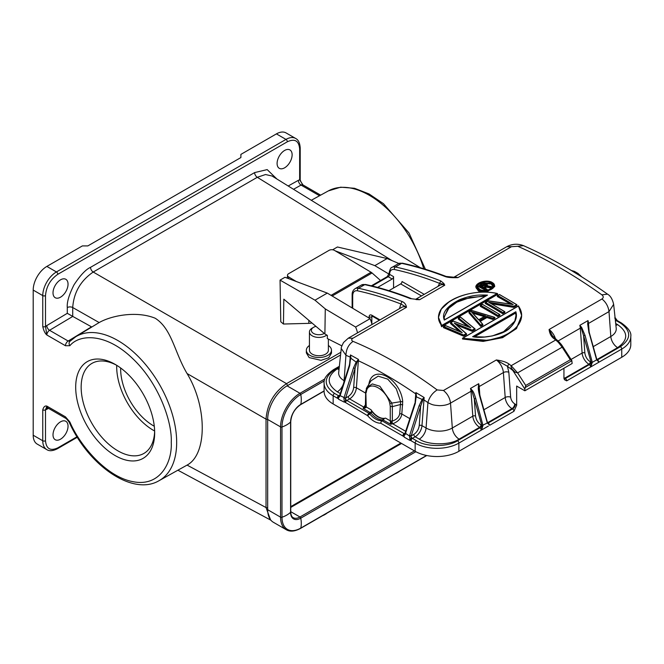 <?xml version="1.0" encoding="UTF-8"?>
<svg xmlns="http://www.w3.org/2000/svg" width="664" height="664" viewBox="0 0 664 664"><rect width="100%" height="100%" fill="white"/><g stroke="black" fill="none" stroke-linecap="round" stroke-linejoin="round"><path stroke-width="1" d="M115.187 364.395A55.842 32.245 60 0 1 154.67 432.795A55.842 32.245 60 0 1 115.179 455.587A55.842 32.245 60 0 1 75.696 387.195A55.842 32.245 60 0 1 115.179 364.395A55.842 32.245 60 0 1 115.187 364.395L115.179 364.395M116.573 365.225A51.983 30.013 -120 0 0 91.922 363.399A51.983 30.013 -120 0 0 83.954 405.048A51.983 30.013 -120 0 0 117.918 450.856A51.983 30.013 -120 0 0 143.905 453.429A51.983 30.013 -120 0 0 154.646 431.168M116.706 365.308A51.983 30.013 -120 0 0 153.442 430.347A51.983 30.013 -120 0 0 154.646 431.019M120.657 367.997A46.38 26.776 -120 0 0 153.442 425.773A46.38 26.776 -120 0 0 154.289 426.246M420.412 267.758L272.024 176.001L265.509 174.532L257.3 177.296L93.209 272.032C80.576 280.756 73.745 292.592 72.716 307.532L99.152 322.555L75.779 336.731A83.158 48.015 60 0 1 117.868 340.541A83.158 48.015 60 0 1 172.333 414.294A83.158 48.015 60 0 1 158.928 480.753L187.074 465.099L266.032 507.553L270.497 519.721M98.953 322.679C110.905 315.724 136.294 310.495 155.202 318.239C171.901 328.846 174.35 352.061 187.074 373.55C207.301 406.766 207.301 454.45 187.074 465.099M284.615 150.454A10.624 6.134 -60 0 1 289.927 149.923A10.624 6.134 -60 0 1 291.554 158.439A10.624 6.134 -60 0 1 284.615 167.809A10.624 6.134 -60 0 1 279.303 168.332A10.624 6.134 -60 0 1 277.668 159.816A10.624 6.134 -60 0 1 284.615 150.454M60.524 279.826A10.624 6.134 -60 0 1 65.844 279.303A10.624 6.134 -60 0 1 67.471 287.819A10.624 6.134 -60 0 1 60.524 297.181A10.624 6.134 -60 0 1 55.212 297.713A10.624 6.134 -60 0 1 53.585 289.197A10.624 6.134 -60 0 1 60.524 279.826M60.524 421.831A10.624 6.134 -60 0 1 65.844 421.3A10.624 6.134 -60 0 1 67.471 429.815A10.624 6.134 -60 0 1 60.524 439.186A10.624 6.134 -60 0 1 55.212 439.709A10.624 6.134 -60 0 1 53.585 431.193A10.624 6.134 -60 0 1 60.524 421.831M322.737 515.604A7.536 4.349 0 0 0 324.239 514.932L325.609 514.144A9.47 5.47 0 0 0 326.937 513.181M323.941 514.907A9.47 5.47 0 0 0 325.609 514.144M324.289 333.428A7.536 4.349 180 0 1 313.059 333.12A7.536 4.349 180 0 1 313.582 327.302A7.536 4.349 180 0 1 315.964 326.373M326.738 335.038A9.47 5.47 180 0 1 311.557 335.403A9.47 5.47 180 0 1 309.441 331.958A9.47 5.47 180 0 1 312.213 328.091L313.582 327.302M328.381 339.171L328.381 350.26A9.47 5.47 180 0 1 322.073 355.414A9.47 5.47 180 0 1 311.557 353.704A9.47 5.47 180 0 1 309.441 350.26L309.441 331.958M328.381 345.496A12.558 7.254 180 0 1 328.663 345.687A12.558 7.254 180 0 1 331.469 350.26A12.558 7.254 180 0 1 323.111 357.091A12.558 7.254 180 0 1 309.158 354.825A12.558 7.254 180 0 1 306.353 350.26A12.558 7.254 180 0 1 309.441 345.496M306.353 350.26L306.353 352.916L309.158 357.589L321.027 360.336L328.713 357.755L331.469 353.165L331.469 350.26M395.155 473.797A7.536 4.349 0 0 0 396.657 473.125L398.026 472.328A9.47 5.47 0 0 0 399.354 471.365M396.358 473.1A9.47 5.47 0 0 0 398.026 472.328M393.561 276.647A1.934 1.112 -60 0 1 392.192 279.013L388.232 276.722A1.934 1.112 120 0 0 389.594 274.356L393.561 276.647L393.561 288.002M392.192 279.013L377.625 287.421M388.921 290.683L400.666 283.901A1.934 1.112 120 0 0 402.027 281.536L424.23 294.351M357.514 290.799A1.934 1.394 -77.6 0 1 358.469 288.267A464.659 268.273 60 0 1 402.044 301.498L400.898 303.971C386.199 298.31 371.74 293.911 357.514 290.799C354.493 290.367 352.891 291.952 352.7 295.555L352.7 308.287M399.454 308.66L400.898 303.971L406.501 307.299L352.941 338.225C351.231 339.404 351.273 340.458 353.057 341.379C381.393 353.223 409.414 369.408 437.136 389.917L443.469 390.49L496.348 359.963L507.421 366.262L512.857 370.495L511.031 367.2L511.164 365.706A464.659 268.273 -120 0 0 509.006 364.046L507.421 366.262L508.84 372.288L510.649 397.197A3.868 2.025 -4.2 0 0 505.196 397.479L503.387 372.57A11.595 6.69 -120 0 0 496.348 359.963C502.283 360.784 506.499 362.146 509.006 364.046M554.697 338.964L553.552 338.325A464.659 268.273 60 0 1 555.71 339.993L511.164 365.706L517.621 372.894L525.747 385.46L570.293 359.747L571.828 360.635L572.144 363.498L524.867 390.797L524.867 389.071L512.857 370.495L515.056 372.18L517.621 372.894L562.159 347.181L561.412 344.583L558.781 341.645L557.826 340.798L558.316 342.333L555.71 339.993L557.918 340.873M478.304 283.486L475.822 287.055L478.42 290.367L488.04 291.189L494.697 285.877L492.323 282.607M482.238 292.152L478.42 291.064L475.822 287.072C475.706 282.565 486.554 279.262 492.007 282.333L494.697 286.566L486.305 292.168M497.61 294.393L441.601 326.729L441.601 326.032L497.61 293.695L497.61 294.393M449.096 301.805L441.236 309.175L438.472 317.375L441.701 325.468C427.11 308.104 464.75 286.375 497.054 293.513L441.701 325.468M441.601 326.729L438.472 317.409C438.589 310.171 444.05 303.863 454.84 298.468C468.917 291.853 486.181 290.757 497.386 293.521M475.059 329.676L472.22 331.311L472.22 330.606L475.059 328.971L475.059 329.676M467.672 326.447L458.343 319.044L458.343 318.346L460.467 317.118L475.059 328.971M458.343 318.346L470.793 327.767L458.741 318.106L458.343 318.346M443.594 326.754L445.586 325.601L461.447 332.282L450.541 322.845L450.541 323.542L459.363 331.369M466.468 333.735L454.184 323.028L472.187 330.132L472.22 330.606L455.296 323.907L466.543 333.884L463.713 335.519L463.688 335.038L443.925 326.663L443.452 326.945L443.452 327.642L463.713 336.225L463.713 335.519L443.452 326.945L445.602 325.692L462.227 332.714L450.931 322.613L453.412 321.185L470.793 327.767M466.543 333.884L466.543 334.581L463.713 336.225M472.22 331.311L456.915 325.211M494.912 318.214L492.779 319.434L492.779 318.737L494.912 317.508L494.912 318.214M480.728 326.397L482.852 325.169L482.852 324.472L482.487 324.181L482.852 324.472L480.728 325.7L480.819 325.144L469.348 311.98L468.975 312.204L468.975 312.902L480.728 326.397L480.728 325.7L468.975 312.204L471.872 310.528L494.912 317.508L494.398 317.309L492.779 318.737L486.919 316.852L486.919 317.55L480.271 321.384M499.876 315.342L497.743 316.57L497.743 315.881L499.876 314.653L499.876 315.342M497.751 315.367A465.821 268.945 -120 0 0 480.753 305.398L482.446 304.419A465.821 268.945 60 0 1 499.444 314.396L499.876 314.653L497.751 315.367L497.743 315.881L480.321 305.656L480.321 306.353A464.659 268.273 -120 0 1 497.743 316.57M516.891 305.523L513.695 307.366L513.695 306.66L516.891 304.826L516.891 305.523M512.168 304.461L513.189 304.568L497.336 295.829L497.336 296.526A464.659 268.273 -120 0 1 510.317 304.037M489.634 302.809L488.604 302.228L513.612 306.212L513.695 306.66L488.604 302.228A465.821 268.945 60 0 1 504.408 311.524L504.839 311.781L504.408 311.524L502.706 313.01L485.284 302.792L485.284 303.489A464.659 268.273 -120 0 1 502.706 313.707L502.706 313.01L504.839 311.781L504.839 312.478L502.706 313.707M504.424 311.524L492.389 304.378M513.695 307.366L491.526 303.78M462.526 338.308L462.526 338.997L483.143 341.404L502.573 337.669L516.501 328.58L521.647 315.533L516.799 327.518L504.74 336.05L487.899 340.366L462.526 338.308L518.534 305.971L463.082 338.009C495.369 348.094 532.935 326.406 518.435 306.046L521.647 315.524L518.526 305.897M453.628 277.411A11.595 6.69 60 0 1 457.878 277.635C451.943 277.859 447.727 277.502 445.22 276.573L446.133 276.448C431.351 270.754 416.801 266.33 402.467 263.193A1.934 1.394 102.4 0 0 401.645 263.342L395.362 266.969A11.595 6.69 60 0 0 392.001 267.376C390.905 267.268 389.909 269.302 389.029 273.468A1.934 1.112 0 0 0 389.594 274.257C389.785 270.655 391.387 269.069 394.399 269.501A1.934 1.394 -77.6 0 1 395.362 266.969A464.659 268.273 60 0 1 440.771 280.913L443.851 283.478L444.764 285.213L419.623 299.721L410.169 298.584L416.328 299.331M443.851 283.478L442.838 284.026L444.764 285.213A11.595 6.69 -120 0 0 440.091 285.196L415.697 299.281M440.771 280.913L439.626 283.387L442.838 284.026M557.826 340.798L552.398 335.793L549.086 329.51L601.966 298.983C603.676 297.729 603.634 296.343 601.85 294.824C573.522 274.664 545.493 258.479 517.771 246.278L511.438 246.709L457.878 277.635L446.142 276.448M601.966 298.983C605.95 302.195 608.299 306.394 609.004 311.59L613.644 304.319C612.449 299.115 610.415 295.729 607.527 294.16L601.85 294.824M553.552 338.325C551.103 336.399 549.618 333.461 549.086 329.51A11.595 6.69 60 0 1 555.544 339.022M437.136 389.917C432.405 393.005 429.334 397.23 427.923 402.591C432.845 405.297 434.405 405.173 439.211 405.654C443.867 405.654 447.636 404.799 450.507 403.106L471 391.27A11.595 6.69 -120 0 0 470.502 388.44L471.872 390.963L474.287 398.848L481.873 425.666L482.977 425.475L481.558 429.981L458.874 443.096L458.874 451.304L621.745 357.265A30.917 17.853 0 0 0 630.8 344.649L630.8 336.44A30.917 17.853 0 0 1 621.745 349.065L599.036 362.129L596.82 359.664M349.53 364.586L350.426 354.949L358.527 359.456L358.352 360.743C377.633 369.715 396.765 380.762 415.739 393.876L415.888 392.565L424.147 397.512L421.98 425.641L426.08 428.006A18.55 10.707 0 0 0 452.317 428.006L472.809 416.17L471 391.27L472.328 390.507C473.233 391.353 474.37 394.018 475.731 398.508L482.902 425.159L481.549 425.267A1.934 1.112 120 0 1 480.188 427.633L457.504 440.73C448.283 447.113 425.74 447.113 416.511 440.73L412.41 438.364L415.174 436.771L419.274 439.136A9.661 5.578 120 0 0 426.08 428.006L427.923 402.591L423.084 399.33L424.147 397.512L422.138 399.421L416.552 396.964L415.888 392.565L416.145 396.881L415.257 403.563L416.145 396.881M352.941 338.225L348.276 338.208L343.554 342.483C341.711 346.06 340.947 348.085 341.263 348.542L345.936 355.265C346.168 349.214 348.542 344.583 353.057 341.379M402.044 301.498C404.492 302.46 405.978 304.394 406.501 307.299A11.595 6.69 -120 0 0 401.836 307.283L348.268 338.208M415.979 299.298A11.595 6.69 60 0 1 419.623 299.721L415.979 299.572M491.85 282.349C500.266 286.408 486.563 294.318 478.628 289.985C470.236 286.084 483.94 278.183 491.85 282.349L491.85 282.349M497.61 293.695L497.054 293.513L497.61 293.695M460.426 317.135L474.66 328.705L472.187 330.132M469.589 327.286L453.387 321.102L450.657 322.671M461.057 332.224L462.227 332.714M454.184 323.028L466.153 333.61L463.688 335.038M492.729 318.272L486.861 316.379L486.919 316.852L479.873 320.919M479.831 320.944L482.852 324.472M513.612 306.212L516.891 304.826L505.462 298.003M488.472 300.95L513.189 304.568A465.821 268.945 -120 0 0 497.768 295.571L499.461 294.6A465.821 268.945 60 0 1 516.459 304.568M502.714 312.503A465.821 268.945 -120 0 0 485.716 302.535L488.563 300.892M437.974 286.416L439.626 283.387C424.304 277.378 409.223 272.746 394.399 269.501M558.075 340.997L580.311 328.157A11.595 6.69 -120 0 0 579.813 325.335L588.005 320.596L587.665 323.916L589.018 333.104L588.005 320.596A11.595 6.69 60 0 1 588.511 323.426L609.004 311.59L610.814 336.499A18.55 10.707 0 0 0 616.209 328.265L616.217 328.265M579.813 325.335L581.174 327.85L583.598 335.735L585.042 335.403L581.639 327.393L579.813 325.335M557.984 340.922L561.412 344.583M483.923 409.754L505.196 397.479A9.661 5.578 -120 0 0 512.002 408.609L512.566 408.941L488.389 422.902L489.725 425.242L487.318 422.968L479.707 396.217L478.694 383.709A11.595 6.69 60 0 1 479.2 386.539L503.387 372.57A3.868 2.025 175.8 0 1 508.84 372.288M479.707 396.217C478.553 391.594 478.097 388.531 478.354 387.021L478.694 383.709L470.502 388.44L472.328 390.507M415.116 402.45L415.739 393.876L416.303 394.076M368.827 384.29L369.259 382.29C374.172 363.988 400.732 379.31 402.716 401.604L401.811 413.996L409.954 418.702M365.681 404.368L363.872 407.156L349.588 398.906A9.661 5.578 120 0 0 356.394 387.776L358.352 360.743L357.913 360.544L358.527 359.456L356.153 362.096L350.974 358.336L350.426 354.949L350.534 359.423L349.314 365.3L339.86 395.014L337.478 397.985C338.001 398.4 338.856 397.703 340.034 395.885L340.142 394.889M341.263 348.542L338.698 372.438A18.55 10.707 0 0 0 344.093 380.671L345.936 355.265L350.899 357.415M490.92 282.881C498.407 286.109 485.998 293.322 479.557 289.446C472.079 286.342 484.504 279.121 490.92 282.881L492.804 285.968L490.829 288.857M444.299 320.065C441.469 313.142 446.631 306.328 459.77 299.613C472.934 294.592 479.781 294.866 487.492 295.123L444.515 319.957M478.702 319.857L471.149 311.557L485.6 315.881L478.619 319.907L471.149 311.557L485.077 316.172L485.6 315.881L478.619 319.907M480.819 325.144L482.487 324.181L479.449 320.654L486.861 316.379M515.837 311.748C517.505 316.952 515.579 322.281 510.068 327.742C503.976 335.046 481.657 339.013 472.635 336.689L473.274 336.822L515.613 312.379L515.837 311.748L472.635 336.689L473.274 336.822M588.072 325.916L589.333 332.722L596.778 359.265A9.661 5.578 60 0 0 597.127 359.465A1.934 1.112 -60 0 1 596.878 359.581M571.065 359.448L582.12 353.065A1.934 1.013 175.8 0 1 584.851 352.924L583.598 335.735L591.101 362.303L592.213 362.046L585.042 335.403M584.851 352.924C585.391 356.759 587.208 359.73 590.296 361.83L591.184 362.552L592.213 362.046M596.629 359.855L599.036 362.129L590.869 366.868L592.288 362.361L596.629 359.855L589.068 332.581M478.761 389.029L480.022 395.835L487.509 422.777M422.677 398.856L423.084 399.33L420.652 406.202L419.084 405.77L409.63 435.484L411.199 435.908L409.63 435.484M422.727 399.977L422.138 399.421L419.084 405.77M409.497 435.991C409.638 438.555 410.095 440.008 410.867 440.348L411.066 436.248L409.497 435.991L405.712 433.517L405.646 432.928L415.257 403.563M366.37 388.382L366.694 390.092C370.155 380.248 386.357 389.61 389.809 403.438L391.826 403.081L392.349 406.642L392.349 421.076L390.266 420.843L390.332 422.005L390.706 424.254L392.349 421.076C396.657 419.573 399.114 417.083 399.72 413.606L400.666 401.67L391.826 403.081L379.841 386.232L372.363 383.933L367.001 387.178L365.681 391.743L365.374 406.791L365.822 405.762L366.246 406.974L370.968 409.705L371.823 411.265L370.329 412.485L368.96 413.274L346.832 400.5A1.934 1.112 120 0 0 345.496 402.508L345.479 398.383L343.969 397.869L353.497 367.906L355.066 368.329L357.672 360.22M405.911 431.426L392.69 423.79C398.176 421.657 401.214 418.386 401.811 413.996L399.72 413.606M384.273 418.453L381.435 420.669L383.443 420.063L384.273 418.453L385.543 418.112L390.266 420.843L390.266 406.401L392.349 406.642L400.691 404.451L402.774 404.841M402.716 401.604L400.666 401.67L396.275 388.755L387.751 379.136L378.165 376.164L371.018 380.787L366.287 388.531M350.575 358.319L349.671 365.698L340.217 395.404M353.497 367.906L356.153 362.096L356.875 362.66M479.358 289.346L477.706 286.939L482.363 282.906L490.721 283.271L492.771 286.308M444.49 319.857L444.141 317.06L449.935 306.146L461.621 299.339L486.679 295.505M515.978 315.848L515.613 312.379L515.986 315.524L514.783 321.177L502.59 332.631M581.025 276.415L571.364 270.505M615.105 317.965A1.162 0.83 -29.5 0 0 615.063 317.541M591.184 362.552L590.869 366.868L566.683 380.854L564.466 379.717L563.943 377.974L563.943 368.229M615.445 321.144L616.275 320.662L620.375 323.028C631.431 330.921 631.431 338.806 620.375 346.699L597.7 359.788L599.036 362.129L597.7 362.951M513.936 411.306A1.934 1.112 -120 0 0 512.566 408.941A3.868 2.233 120 0 0 515.305 404.202L516.667 405.264L513.936 411.306L489.725 425.242L488.081 423.557M481.873 425.666L481.558 429.981L479.615 427.301L459.123 439.136A9.661 5.578 60 0 1 452.317 428.006L450.507 403.106C449.877 398.002 447.528 393.802 443.469 390.49M475.731 398.508L474.287 398.848L475.54 416.037C476.08 419.872 477.897 422.835 480.985 424.935L481.549 425.267M405.729 432.754L405.804 433.268L405.729 432.754M348.218 396.541C351.306 394.441 353.123 391.469 353.663 387.635L355.066 368.329L345.612 398.043L348.218 396.541A1.934 1.112 60 0 0 349.588 398.906L346.832 400.5A1.934 1.112 60 0 1 345.479 398.383L344.043 397.611M349.596 365.175L349.671 365.698L349.596 365.175M340.126 395.653L340.059 395.063L340.126 395.653L345.537 398.226M477.74 287.271L482.72 283.486L490.721 283.968M444.141 317.45L447.893 308.876L456.84 302.17L470.17 297.489L485.567 296.144M484.189 316.587L472.826 313.184M486.919 317.55L492.779 319.434M515.613 313.076L474.469 336.831M614.93 318.546L614.872 317.417M592.23 366.105L590.869 366.868L589.499 364.528A1.934 1.112 120 0 0 590.86 362.162M458.874 451.304A30.917 17.853 180 0 1 415.149 451.304L333.162 403.969A30.917 17.853 180 0 1 324.107 391.345L324.107 383.145A30.917 17.853 0 0 0 333.162 395.761A1.934 1.112 120 0 1 334.531 393.395C323.476 385.51 323.476 377.617 334.531 369.732L339.279 366.984M482.919 429.16L481.558 429.981L482.919 429.16M488.389 426.056L482.919 429.21M411.082 440.373A1.934 1.112 120 0 1 412.41 438.364A1.934 1.112 60 0 1 411.066 436.248L411.124 436.09M413.805 434.405C416.892 432.305 418.71 429.334 419.25 425.499L420.652 406.202L411.199 435.908L413.805 434.405A1.934 1.112 -120 0 0 415.174 436.771A9.661 5.578 120 0 0 421.98 425.641A1.934 1.013 4.2 0 0 419.25 425.499M405.563 433.069L405.621 433.75L405.563 433.069M405.712 433.517L405.621 433.75C404.442 435.567 403.587 436.273 403.065 435.85L404.235 436.522L404.218 437.136L409.68 440.298L409.696 439.676L410.867 440.348M365.822 391.328L366.246 406.974L365.723 407.796L363.075 408.302L370.977 413.041L372.106 411.738L371.823 411.265M365.374 406.791L363.075 408.302L363.872 407.156L365.374 406.791L365.723 407.796M345.496 402.508L367.599 415.647L370.977 413.041A17.779 10.267 -120 0 0 382.804 419.872L390.706 424.254L392.69 423.79L392.084 422.213L390.332 422.005M405.43 432.928L404.218 433.634L382.082 420.851A1.934 1.112 120 0 0 381.111 421.872L380.713 423.217C376.339 423.2 371.973 420.677 367.599 415.647A1.934 1.112 -60 0 1 367.997 414.294L368.96 413.274L369.607 413.838A17.779 10.267 60 0 0 381.435 420.669L380.713 423.217L404.218 436.787M403.065 435.85L402.882 435.634A1.934 1.112 -60 0 1 404.218 433.634A1.934 1.112 60 0 0 404.982 433.799M486.571 287.172L486.571 286.483L490.621 287.313L491.617 286.732L491.617 287.429L490.621 288.002L486.571 287.172L484.894 288.143M485.816 290.342A464.659 268.273 -120 0 0 479.707 287.263L479.707 286.558L486.206 289.853L487.061 289.371L486.787 290.218M615.196 318.803L617.163 320.529M404.816 433.99L402.882 435.634M370.968 409.705A17.007 9.819 -120 0 0 385.543 418.112M343.911 398.126C344.052 400.691 344.508 402.143 345.28 402.484M484.156 287.869L483.699 287.628L486.571 286.483L486.488 286.018L490.538 286.848L490.621 288.002M487.442 285.387L486.77 284.408A465.821 268.945 -120 0 0 486.297 284.167L484.073 284.142L480.122 286.292A465.821 268.945 -120 0 1 486.197 289.355L486.206 290.301M344.101 402.077L338.632 399.272L338.648 398.657L337.478 397.985M490.538 286.848L491.061 286.549L486.754 285.686L486.77 284.408M486.488 286.018L483.699 287.628A465.821 268.945 60 0 1 486.612 289.114L487.061 289.371L486.197 289.355M372.106 411.738A17.007 9.819 -120 0 0 383.858 418.527M483.757 284.466L485.807 284.366L486.314 285.562L483.309 287.429A465.821 268.945 -120 0 0 480.794 286.176L483.757 284.466L485.633 284.781L485.633 285.47A464.659 268.273 -120 0 1 486.048 285.678L486.322 285.968M485.807 284.366A465.821 268.945 60 0 1 486.289 284.615L486.264 285.719M481.251 286.416L480.794 286.176L483.956 284.873L483.956 285.553L485.633 285.47M486.289 284.615L486.048 285.678M485.135 284.217L485.077 285.346M484.429 284.25L484.521 285.371M483.956 285.553L481.998 286.682M516.667 405.264L516.667 386.058L524.867 390.797M561.844 345.18L571.895 360.726L525.191 387.56L524.867 389.071M525.747 385.46L525.191 387.56M290.741 507.429L401.554 443.452M340.574 354.966L287.072 385.85A27.44 15.845 120 0 0 267.675 419.457L280.565 426.902A1.162 0.672 -0 0 0 281.984 427.002A25.506 14.724 -0 0 0 290.575 422.047A1.162 0.672 -0 0 0 290.741 421.698C291.355 414.502 294.617 408.841 300.551 404.716A1.162 0.672 60 0 0 300.767 404.393A14.409 8.317 120 0 0 290.575 422.047L290.575 512.293A1.162 0.672 0 0 0 290.741 511.944C290.865 514.957 291.687 516.858 293.206 517.663A13.529 7.81 120 0 0 299.97 516.999L290.741 511.67M267.675 507.86L266.032 507.553L266.032 419.142L267.675 419.44L267.675 509.711A27.44 15.845 120 0 0 273.352 522.269L286.25 529.714C289.977 531.947 294.741 531.507 300.551 528.411A1.162 0.672 -120 0 0 300.767 528.096A25.506 14.724 -120 0 0 300.767 518.177A1.162 0.672 -120 0 0 299.97 516.999L414.452 450.897M400.873 443.062L290.741 506.64M311.98 322.994A11.014 6.466 -179.1 0 1 308.801 323.36L283.453 324.024L280.772 321.758L280.05 280.125L314.985 300.194L325.277 308.909L324.895 333.934L283.827 299.165L283.453 324.024M302.593 184.617C300.759 181.695 299.962 179.828 300.211 178.998L300.211 178.998A1.934 1.112 180 0 1 299.647 179.786L302.942 184.916A3.868 2.233 120 0 0 301.058 185.082A3.868 2.266 60.9 0 1 298.377 180.317L299.647 179.786L299.647 148.877C298.875 140.743 294.774 138.378 287.346 141.772A1.934 1.112 -120 0 0 285.985 139.407L276.415 133.887L240.891 154.397L240.891 157.551L87.855 245.904L82.386 245.904L46.862 266.413A19.322 11.155 120 0 0 33.2 290.085L33.2 435.235A19.322 11.155 120 0 0 37.201 444.083L46.77 449.603A19.322 11.155 -60 0 1 42.762 440.763A1.934 1.112 0 0 0 45.501 440.763C46.273 448.889 50.364 451.254 57.793 447.86A1.934 1.112 60 0 1 57.395 448.748C52.838 451.022 49.294 451.312 46.77 449.603M47.327 407.737A3.868 2.266 -119.1 0 0 46.77 409.314L45.501 409.846L46.862 406.102A3.868 2.233 120 0 0 47.667 407.87L47.127 407.721L47.617 407.513M75.779 336.731L69.869 341.387A3.868 3.121 -135.2 0 0 69.878 345.695L65.462 345.736L46.862 334.996L45.501 326.522L46.77 325.584A3.868 2.191 -120.9 0 0 49.551 330.29A3.868 2.233 120 0 0 46.862 334.996C45.019 333.411 43.65 330.581 42.762 326.522A1.934 1.112 180 0 0 45.501 326.522L45.501 295.604A1.934 1.112 180 0 1 42.762 295.604L33.2 290.085M45.501 440.763L45.501 409.846A1.934 1.112 180 0 1 42.762 409.846C43.633 406.816 45.003 405.571 46.862 406.102L65.462 416.843L69.878 421.989A3.868 0.49 -24.8 0 1 69.106 422.03L66.267 418.611A3.868 2.233 -60 0 1 65.462 416.843M299.647 148.877A1.934 1.112 0 0 0 300.211 148.089C299.904 143.001 298.385 139.789 295.646 138.452L286.076 132.933A19.322 11.155 120 0 0 276.415 133.887M72.716 316.388L67.296 313.317L67.296 307.556A3.868 2.233 0 0 1 72.716 307.532L72.716 316.388L91.815 327.012M287.346 141.772L57.793 274.307C50.373 279.486 46.273 286.582 45.501 295.604M65.462 345.736A3.868 2.233 -60 0 1 68.151 341.03L91.483 326.846M392.034 260.612L257.3 177.296A3.868 2.233 60 0 1 254.619 172.59L267.177 169.602L276.913 179.023M67.296 307.556C66.765 302.411 68.998 294.849 73.986 284.873C80.311 275.261 85.83 269.41 90.528 267.335L254.619 172.59M187.074 373.55L266.032 419.142C267.202 404.044 274.033 392.208 286.524 383.643L340.864 352.277M332.166 296.011L372.064 272.979A5.793 3.345 -120 0 0 371.068 272.248L334.515 250.411A3.868 2.266 0.9 0 0 329.053 250.353L288.608 273.701A3.868 2.266 0.9 0 0 287.479 275.278A3.868 2.266 0.9 0 0 288.608 276.913L288.583 278.631M296.327 281.528L288.608 276.913M372.064 272.979L380.547 280.507M314.985 300.194L327.286 293.098L284.972 277.278L280.05 280.125M287.446 277.477L286.674 277.917M335.27 250.859L374.828 265.642L387.129 258.545L337.436 246.991L332.606 249.78M387.129 258.545L398.815 263.475M327.286 293.098L370.08 318.67A18.55 10.707 60 0 1 371.981 324.522M374.828 265.642L388.971 274.091M341.844 345.861L327.335 338.549L327.377 335.42L324.895 333.934M325.277 308.909L355.597 327.028A18.55 10.707 60 0 1 357.498 332.88M370.08 318.67L355.597 327.028M352.136 307.947L352.136 294.766A1.934 1.112 -0 0 0 352.7 295.555M369.101 318.081L369.101 316.794C369.267 314.993 370.18 314.462 371.832 315.217L379.966 319.915M372.139 286.018L388.232 276.722A1.934 1.112 60 0 0 387.261 276.631L389.029 273.568A1.934 1.112 0 0 0 389.594 274.356L389.594 274.257M421.499 295.928L400.666 283.901M512.251 369.632L513.621 371.168M515.056 372.18L511.654 368.636M478.42 291.064L478.628 289.985M499.452 314.396L488.438 307.822M445.22 276.573A464.659 268.273 -120 0 0 401.645 263.342A11.595 6.69 -120 0 0 398.284 263.741L392.001 267.376M511.438 246.709L506.773 246.701L453.578 277.411M517.771 246.278L523.489 245.663C517.754 243.472 512.185 243.812 506.773 246.701M355.107 288.674A11.595 6.69 60 0 1 358.469 288.267L364.76 284.64A11.595 6.69 -120 0 0 361.39 285.047L355.107 288.674C353.049 290.11 352.061 292.135 352.136 294.766M411.091 298.468C395.678 292.426 380.505 287.761 365.573 284.491A1.934 1.394 102.4 0 0 364.76 284.64A464.659 268.273 -120 0 1 410.169 298.584M587.665 323.916L588.511 323.426L589.134 331.967M593.234 346.649L610.814 336.499A9.661 5.578 60 0 0 617.62 347.629L597.127 359.465L597.7 359.788A1.934 1.112 120 0 1 597.069 359.979M590.296 361.83A1.934 1.112 -60 0 1 588.926 364.196A9.661 5.578 -120 0 1 582.12 353.065L580.311 328.157L581.639 327.393M570.293 359.747L562.159 347.181L558.316 342.333M478.354 387.021L479.2 386.539L479.823 395.08M482.902 425.159L487.318 422.968M353.663 387.635A1.934 1.013 4.2 0 1 356.394 387.776L365.681 393.138M615.901 325.36A9.661 5.578 120 0 0 617.62 324.621C628.376 332.291 628.376 339.96 617.62 347.629M564.06 378.862A3.868 2.233 120 0 0 565.313 378.488L589.499 364.528L588.926 364.196L564.74 378.156A9.661 5.578 60 0 1 563.943 377.642M510.649 397.197C511.056 400.077 512.417 402.301 514.733 403.878A3.868 2.233 -60 0 1 512.002 408.609L487.816 422.57A9.661 5.578 60 0 1 487.459 422.354M480.985 424.935A1.934 1.112 -60 0 1 479.615 427.301A9.661 5.578 -120 0 1 472.809 416.17A1.934 1.013 175.8 0 1 475.54 416.037M459.123 439.136C450.076 445.353 428.313 445.345 419.274 439.136M369.699 382.896L369.259 382.29M343.313 384.157A9.661 5.578 -60 0 1 337.287 391.801C326.53 384.132 326.53 376.471 337.287 368.802A9.661 5.578 -120 0 0 339.005 369.541M344.367 380.837L344.093 380.671A9.661 5.578 -60 0 1 343.695 382.962M337.287 368.802L339.204 367.69M371.832 315.217A1.934 1.112 120 0 0 372.23 316.106L379.393 320.239M369.101 316.794A1.934 1.112 0 0 0 371.832 316.794A1.934 1.112 60 0 1 372.089 316.031M371.832 323.833L371.832 316.794L372.637 316.338M617.62 324.621L615.702 323.517M566.683 380.854A1.934 1.112 60 0 0 565.313 378.488L564.74 378.156A3.868 2.233 -60 0 1 563.977 378.472M487.758 423.084A1.934 1.112 120 0 0 488.389 422.902L487.816 422.57A1.934 1.112 -60 0 1 487.567 422.686M339.843 395.063L338.632 395.761L334.531 393.395M337.287 391.801L340.325 393.553M615.279 319.591A1.934 1.112 -120 0 0 616.275 320.662A1.934 1.112 120 0 1 617.246 320.571L615.121 317.641M621.745 357.265L621.745 349.065A1.934 1.112 -120 0 0 620.375 346.699M620.375 323.028A1.934 1.112 -60 0 1 621.346 322.936C628.368 327.933 631.522 332.44 630.8 336.44M457.504 440.73A1.934 1.112 60 0 1 458.874 443.096A30.917 17.853 180 0 1 415.149 443.096L415.149 451.304M409.68 439.941L415.149 443.096A1.934 1.112 -60 0 1 416.511 440.73M339.395 395.935A1.934 1.112 60 0 1 338.632 395.761A1.934 1.112 -60 0 0 337.295 397.769M339.354 366.296L333.56 369.632A1.934 1.112 60 0 1 334.531 369.732M333.162 403.969L333.162 395.761L338.632 398.923M366.246 392.532L366.694 390.092M389.809 403.438L390.266 406.401M514.733 403.878L515.305 404.202M512.118 368.976L511.38 368.08M287.072 385.85L299.97 393.296A1.162 0.672 60 0 1 300.767 394.482A25.506 14.724 60 0 1 300.767 404.393L324.107 390.922M324.331 380.87L300.767 394.482A26.56 15.33 120 0 0 281.984 427.002L281.984 517.256A25.506 14.724 0 0 0 290.575 512.293A14.409 8.317 120 0 0 300.767 518.177L415.888 451.711M324.895 378.912L299.97 393.296A27.44 15.845 120 0 0 280.565 426.902L280.565 517.156A1.162 0.672 0 0 0 281.984 517.256A26.56 15.33 120 0 0 300.767 528.096L426.545 455.479M267.675 509.711L280.565 517.156A27.44 15.845 120 0 0 286.25 529.714M90.528 267.335A3.868 2.233 60 0 0 93.209 272.032L286.524 383.643L287.869 386M57.793 447.86L77.024 436.763M70.359 341.005L68.151 341.03L49.551 330.29L72.766 316.421M33.2 435.235L42.762 440.763L42.762 409.846M48.497 408.352L46.77 409.314M293.513 189.29L301.058 185.082L319.533 195.747M295.646 138.452A19.322 11.155 120 0 0 285.985 139.407L56.432 271.941L46.862 266.413M57.793 274.307A1.934 1.112 -120 0 0 56.432 271.941A19.322 11.155 120 0 0 42.762 295.604L42.762 326.522M69.878 345.695C79.066 334.382 105.443 332.249 132.559 358.469C159.85 384.141 172.308 423.3 171.254 442.365C172.308 462.65 159.85 487.426 132.559 481.583C105.443 476.495 79.066 443.909 69.878 421.989M423.74 268.746A83.158 48.015 -120 0 0 328.315 190.925L340.632 187.19L354.493 188.277L369.01 193.921L383.452 203.682L408.999 232.964L425.4 269.252M46.77 325.584L67.296 313.317M288.193 185.995L298.377 180.317M331.054 295.347L371.068 272.248M308.801 323.36L308.843 320.347M523.489 245.663C551.294 257.923 579.307 274.083 607.527 294.16M474.967 328.813L460.459 317.018L458.459 318.172M494.73 317.334L471.83 310.453L469.091 312.03M499.751 314.479L482.446 304.319L480.454 305.473M516.775 304.651L499.461 294.501L497.469 295.646M485.417 302.61L488.505 300.825L512.583 304.411M489.326 302.527L504.715 311.607M518.509 305.888L462.675 338.125M402.467 263.193L398.284 263.741M613.644 304.319L616.209 328.265M365.573 284.491L361.39 285.047M371.342 285.819L387.261 276.631M597.392 360.444L596.778 359.265M492.804 285.968C493.817 288.242 485.625 292.284 479.707 289.429L477.706 286.948M487.052 295.281L444.448 319.882M444.515 319.923L444.141 317.06M485.226 315.981L478.678 319.766M471.755 312.005L478.686 319.766M479.773 320.803L482.803 324.339M515.986 316.213L515.986 315.524C515.812 321.592 512.276 326.763 505.37 331.021L492.298 335.951L484.496 337.005L473.025 336.673M404.783 434.024L414.9 403.164M444.141 317.11L444.141 317.799M571.289 270.464L574.401 271.368L577.954 273.394L581.905 276.971M333.56 369.632C326.539 374.637 323.385 379.144 324.107 383.145M621.346 322.936L617.246 320.571M486.978 285.678L491.385 286.549M487.31 284.814L487.434 285.337M479.84 286.367L484.006 284.109L486.953 284.399M484.006 287.686L486.919 289.18M486.106 285.727L483.309 287.338L481.093 286.234M324.107 391.113L300.551 404.716M300.551 528.411L426.794 455.529M290.741 511.944L290.741 421.698M57.395 448.748L77.323 437.244M47.667 407.87L66.267 418.611M302.942 184.916L320.646 195.141M300.211 178.998L300.211 148.089M69.106 422.03C88.436 465.472 132.642 496.265 158.928 480.753M270.904 520.219L178.01 470.27M328.315 190.925L311.291 200.279M287.479 275.278L287.429 278.199"/></g></svg>
